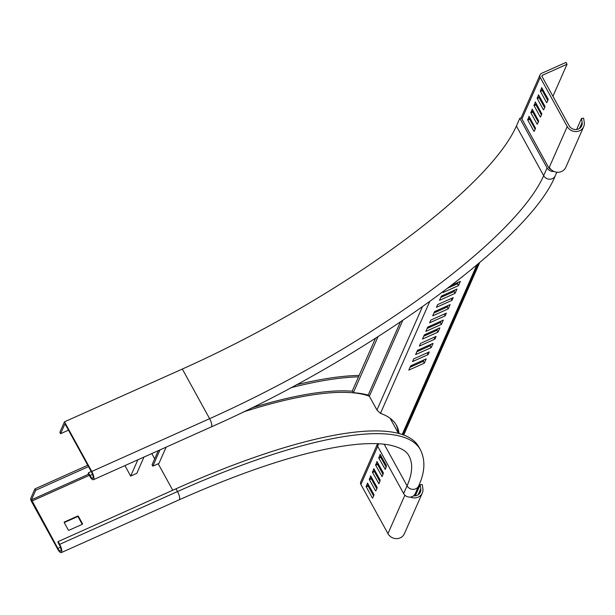 <?xml version="1.0" encoding="UTF-8"?>
<svg xmlns="http://www.w3.org/2000/svg" width="615" height="615" viewBox="0 0 615 615"><rect width="100%" height="100%" fill="white"/><g stroke="black" fill="none" stroke-linecap="round" stroke-linejoin="round"><path stroke-width="0.92" d="M64.475 421.836L182.324 369.046L209.607 418.677L91.758 471.467A6.496 1.953 65.9 0 1 93.388 479.723A6.496 1.953 65.9 0 1 89.705 476.118L88.191 473.358L88.452 472.774L89.967 475.533A4.874 1.468 -114.1 0 0 92.727 478.239A4.874 1.468 -114.1 0 0 91.504 472.043L64.975 423.796L60.624 433.683L59.863 432.299L64.475 421.836L91.758 471.467M68.48 430.162L60.624 433.683M91.22 471.536L88.452 472.774M551.078 169.563A4.874 4.49 -156.2 0 1 548.495 167.295L521.212 117.665L519.798 118.303L516.385 126.052A324.951 81.257 -28.8 0 1 182.324 369.046M519.798 118.303L547.081 167.926A6.496 5.981 23.8 0 0 553.869 171.424M158.293 450.649L152.074 464.779L152.828 466.155L156.133 464.679L158.954 463.41L166.127 447.143M154.688 458.844L151.782 453.562M124.914 465.601L130.672 476.079L136.799 473.335L143.972 457.06M160 449.888L152.828 466.155M137.845 459.812L130.672 476.079M583.673 126.69A9.21 8.472 23.8 0 0 584.25 122.277L583.643 118.249L581.521 118.411L582.136 122.447A7.042 6.481 23.8 0 1 581.698 125.821A7.042 6.481 23.8 0 1 575.625 129.55A7.042 6.481 23.8 0 1 569.121 125.721L542.092 76.56A1.084 0.999 -156.2 0 1 542.53 75.215L567.045 64.237L566.031 62.399L541.523 73.377A3.252 2.99 23.8 0 0 540.208 77.398L567.238 126.567A9.21 8.472 23.8 0 0 575.74 131.579A9.21 8.472 23.8 0 0 583.673 126.69L565.746 167.395A9.21 8.472 -156.2 0 1 557.805 172.285A9.21 8.472 -156.2 0 1 549.31 167.272L548.98 168.018M378.01 336.713L353.356 392.693A328.741 82.202 -28.8 0 1 368.185 395.107L369.361 396.214L376.941 410.005L380.447 413.388A328.741 82.202 -28.8 0 1 396.544 425.465A328.741 82.202 -28.8 0 1 399.066 433.544M452.002 300.351L453.194 297.637L437.642 304.602L436.442 307.315L452.002 300.351L451.041 298.598M448.243 308.876L450.119 304.61L434.567 311.582L432.683 315.841L448.243 308.876L447.228 307.039L447.851 305.624M445.168 315.856L446.367 313.143L430.808 320.108L429.616 322.821L445.168 315.856L444.207 314.104M441.409 324.382L443.292 320.123L427.733 327.088L425.857 331.354L441.409 324.382L440.401 322.544L441.024 321.138M455.069 293.37L456.953 289.104L441.393 296.076L439.517 300.335L455.069 293.37L454.062 291.533L454.685 290.119M461.75 277.311L462.357 276.819M443.423 291.472L442.931 292.586L458.49 285.614L460.366 281.355L451.518 285.314M437.995 332.138L439.871 327.872L424.319 334.844L422.444 339.103L437.995 332.138L436.988 330.301L437.603 328.887M424.335 363.15L426.21 358.883L410.659 365.856L408.783 370.122L424.335 363.15L423.328 361.312L423.943 359.906M428.094 354.624L429.285 351.911L413.734 358.876L412.534 361.589L428.094 354.624L427.133 352.872M431.169 347.644L433.045 343.378L417.485 350.35L415.609 354.609L431.169 347.644L430.154 345.807L430.777 344.392M434.92 339.119L436.12 336.405L420.56 343.37L419.368 346.084L434.92 339.119L433.959 337.366M433.944 312.989L447.228 307.039M427.11 328.495L440.401 322.544M440.771 297.483L454.062 291.533M447.951 288.043L457.475 283.776L458.098 282.37M396.014 424.558A328.741 82.202 -28.8 0 1 398.174 432.929M423.697 336.251L436.988 330.301M410.036 367.263L423.328 361.312M416.87 351.757L430.154 345.807M375.481 338.335L352.349 390.848L353.356 392.693M544.613 107.679L539.14 97.724L539.378 96.148M547.773 100.506L542.299 90.551L542.538 88.975M541.454 114.851L535.98 104.896L536.219 103.32M538.294 122.024L532.821 112.068L533.059 110.492M535.135 129.196L529.661 119.233L529.899 117.665M371.522 477.232L371.283 478.808L376.757 488.764M368.362 484.405L368.124 485.981L373.597 495.936M374.681 470.06L374.443 471.636L379.916 481.591M377.841 462.887L377.602 464.463L383.076 474.419M381 455.715L380.762 457.291L386.235 467.246M371.229 478.693L372.106 478.301M376.918 476.141L377.81 475.741M382.622 473.588L383.46 473.212M567.045 64.237L552.931 96.271M479.669 262.59L403.717 435.028M377.572 443.715L360.759 481.883A3.252 2.99 23.8 0 0 360.905 484.459L387.942 533.628A9.21 8.472 23.8 0 0 396.437 538.632A9.21 8.472 23.8 0 0 404.378 533.751L422.305 493.046A9.21 8.472 -156.2 0 1 410.428 497.066M544.852 106.103L538.486 94.779L537.256 98.569L543.314 109.593L543.652 109.862L545.021 106.756L544.852 106.103M548.011 98.93L541.646 87.607L540.416 91.397L546.474 102.421L546.812 102.69L548.18 99.584L548.011 98.93M541.861 113.929L535.327 101.952L534.097 105.734L540.162 116.765L540.493 117.035L541.861 113.929M538.702 121.101L532.167 109.116L530.937 112.906L537.003 123.938L537.341 124.207L538.702 121.101M535.542 128.274L529.008 116.289L527.778 120.079L533.843 131.11L534.181 131.379L535.542 128.274M375.457 490.678L369.4 479.654L370.63 475.864L376.995 487.188L377.164 487.841L375.796 490.947L375.457 490.678L376.026 490.424M372.298 497.85L366.24 486.819L367.47 483.036L373.835 494.36L374.005 495.014L372.636 498.119L372.298 497.85L372.867 497.596M378.955 483.774L372.559 472.481L373.789 468.691L380.155 480.015L378.955 483.774M382.115 476.602L375.711 465.309L376.949 461.519L383.314 472.843L382.115 476.602M385.274 469.43L378.871 458.137L380.101 454.347L386.474 465.67L385.274 469.43M576.647 129.488L581.521 118.411M418.131 494.775L420.768 488.794A7.042 6.481 -156.2 0 1 420.322 492.169A7.042 6.481 -156.2 0 1 413.503 495.859M420.768 488.794L420.153 484.766L422.274 484.597L422.882 488.633A9.21 8.472 -156.2 0 1 422.305 493.046M420.153 484.766L415.279 495.844M457.475 283.776L458.49 285.614M384.198 444.238L407.061 485.819A6.496 5.981 23.8 0 0 413.057 489.356A6.496 5.981 23.8 0 0 418.661 485.912C424.988 472.22 425.557 460.151 420.376 449.703A337.95 84.509 151.2 0 0 177.504 491.562A6.496 1.953 -114.1 0 1 179.134 499.818L61.285 552.601A6.496 1.953 -114.1 0 1 57.602 548.995L31.588 501.671A2.706 0.815 -114.1 0 1 30.75 498.404L34.932 488.902L87.761 465.24M359.129 375.45A354.194 88.568 151.2 0 0 296.422 384.775M358.507 376.857A354.194 88.568 151.2 0 0 291.01 387.688M88.522 466.616L35.693 490.278L31.511 499.78L57.864 548.419A4.874 1.468 65.9 0 0 60.624 551.117A4.874 1.468 65.9 0 0 59.401 544.928L57.887 542.169L58.141 541.592L59.655 544.344A6.496 1.953 -114.1 0 1 61.285 552.601M35.693 490.278L34.932 488.902M77.421 516.646L64.221 522.558L64.475 521.974A0.538 0.5 23.8 0 0 64.26 522.642L68.296 529.999A0.538 0.5 23.8 0 0 69.018 530.245L82.218 524.334A0.538 0.5 23.8 0 0 82.187 524.241L78.143 516.892A0.538 0.5 23.8 0 0 77.421 516.646L77.675 516.062L64.475 521.974M82.218 524.334A0.538 0.5 23.8 0 0 82.441 523.665L78.397 516.308A0.538 0.5 23.8 0 0 77.675 516.062M420.376 449.703L418.853 446.951A337.95 84.509 151.2 0 0 175.99 488.802L58.141 541.592M377.671 443.715L377.502 444.099A2.706 2.491 23.8 0 0 377.625 446.244L403.64 493.576A6.496 5.981 23.8 0 0 409.644 497.112A6.496 5.981 23.8 0 0 415.248 493.661L418.661 485.912M92.55 474.38L89.967 475.533M516.385 126.052L543.668 175.682A324.951 81.257 -28.8 0 1 209.607 418.677A6.496 1.953 65.9 0 1 211.237 426.933L93.388 479.723M547.081 167.926L543.668 175.682A6.496 5.981 23.8 0 0 549.664 179.219A6.496 5.981 23.8 0 0 555.268 175.767C529.446 240.603 365.91 358.599 211.237 426.933M400.365 322.045L368.185 395.107M402.74 320.446L369.361 396.214M422.39 306.831L376.941 410.005M429.693 301.596L380.447 413.388M476.848 264.973L402.187 434.49M542.53 75.215L542.015 76.383M540.208 77.398L521.912 118.933M444.499 294.685L443.876 296.092M437.672 310.191L437.05 311.597M430.838 325.696L430.216 327.103M427.425 333.453L426.802 334.86M420.591 348.959L419.976 350.365M413.764 364.464L413.142 365.871M377.687 446.367L360.905 484.459M387.942 533.628L404.878 495.175M567.238 126.567L549.31 167.272M582.136 122.447L579.499 128.42M547.043 102.167L546.474 102.421M542.299 90.551L540.416 91.397M542.13 89.898L540.247 90.743M543.883 109.339L543.314 109.593M539.14 97.724L537.256 98.569M538.971 97.07L537.087 97.916M535.811 104.243L533.928 105.08M535.98 104.896L534.097 105.734M540.723 116.512L540.162 116.765M532.652 111.415L530.768 112.253M532.821 112.068L530.937 112.906M537.564 123.684L537.003 123.938M529.492 118.587L527.609 119.425M529.661 119.233L527.778 120.079M534.404 130.857L533.843 131.11M367.954 485.327L366.071 486.165M368.124 485.981L366.24 486.819M371.114 478.155L369.231 479M371.283 478.808L369.4 479.654M374.443 471.636L372.559 472.481M379.186 483.252L378.617 483.505M374.274 470.982L372.39 471.828M377.602 464.463L375.711 465.309M382.346 476.079L381.777 476.333M377.433 463.81L375.55 464.656M380.762 457.291L378.871 458.137M385.505 468.907L384.936 469.16M380.593 456.638L378.709 457.483M88.645 474.188L31.511 499.78M352.564 391.24A327.657 81.933 151.2 0 0 251.681 407.906M89.29 475.357L31.842 501.087M172.754 490.247L158.186 463.756M60.447 547.258L57.864 548.419M59.655 544.344L177.504 491.562L175.99 488.802M403.64 493.576L407.061 485.819A324.951 81.257 151.2 0 0 408.983 455.969C406.746 451.179 400.596 447.605 390.548 445.245C382.03 443.438 370.999 443.115 357.461 444.291C312.005 448.766 252.557 467.277 179.134 499.818M369.346 396.191A326.573 81.664 151.2 0 0 243.509 411.896M378.709 443.769L377.625 446.244M78.397 516.308L78.143 516.892M82.441 523.665L82.187 524.241M555.268 175.767L556.829 172.223M478.155 263.873L402.894 434.736M540.062 74.822L521.182 117.68M442.908 295.4L442.285 296.807M436.073 310.906L435.451 312.312M429.247 326.411L428.624 327.818M425.826 334.168L425.211 335.575M419 349.674L418.377 351.08M412.165 365.179L411.543 366.586M398.42 433.375L390.102 418.254"/></g></svg>

